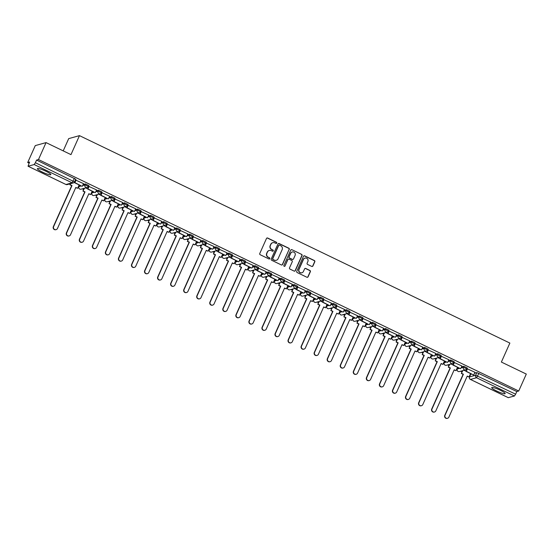 <?xml version="1.0" encoding="UTF-8"?>
<svg xmlns="http://www.w3.org/2000/svg" width="554" height="554" viewBox="0 0 554 554"><rect width="100%" height="100%" fill="white"/><g stroke="black" fill="none" stroke-linecap="round" stroke-linejoin="round"><path stroke-width="0.83" d="M276.73 243.095A0.651 0.63 74.5 0 0 276.418 242.237L267.693 238.033A0.928 0.9 74.5 0 0 266.495 238.469L259.771 253.51A0.928 0.9 74.5 0 0 260.214 254.743L268.939 258.947A0.651 0.63 74.5 0 0 269.777 258.642A0.651 0.63 74.5 0 0 269.459 257.776L268.33 257.236A2.964 2.881 74.5 0 1 266.903 253.296L267.464 252.042A2.964 2.881 74.5 0 1 271.287 250.63L272.416 251.177A0.651 0.63 74.5 0 0 273.254 250.865A0.651 0.63 74.5 0 0 272.935 250.006L271.806 249.459A2.964 2.881 74.5 0 1 270.38 245.519L270.941 244.266A2.964 2.881 74.5 0 1 274.763 242.86L275.892 243.407A0.651 0.63 74.5 0 0 276.73 243.095M276.217 243.462A0.651 0.63 74.5 0 0 276.197 242.292L267.478 238.088A0.928 0.9 74.5 0 0 266.966 238.012M269.265 259.009A0.651 0.63 74.5 0 0 269.244 257.839L268.33 257.236M272.741 251.239A0.651 0.63 74.5 0 0 272.72 250.069L271.806 249.459M458.532 367.759L457.632 368.091M445.485 361.471L444.585 361.804M432.439 355.183L431.538 355.516M419.392 348.895L418.492 349.228M406.345 342.607L405.445 342.94M393.298 336.32L392.398 336.652M380.252 330.025L379.351 330.364M367.205 323.737L366.305 324.076M354.158 317.449L353.258 317.788M341.105 311.161L340.204 311.493M328.058 304.873L327.158 305.206M315.011 298.585L314.111 298.918M301.965 292.297L301.064 292.63M288.918 286.009L288.018 286.342M275.871 279.722L274.971 280.054M262.825 273.434L261.924 273.766M249.778 267.146L248.878 267.478M236.724 260.858L235.824 261.19M223.678 254.57L222.777 254.902M210.631 248.282L209.731 248.614M197.584 241.987L196.684 242.327M184.537 235.699L183.637 236.039M171.491 229.411L170.59 229.751M158.444 223.124L157.544 223.456M145.397 216.836L144.497 217.168M132.351 210.548L131.45 210.88M119.297 204.26L118.397 204.592M106.25 197.972L105.35 198.304M93.204 191.684L92.303 192.016M80.157 185.396L79.257 185.728M45.788 171.172A7.361 1.129 -155.9 0 0 37.388 168.631A7.361 1.129 -155.9 0 0 42.429 172.1A7.361 1.129 -155.9 0 0 50.83 174.642A7.361 1.129 -155.9 0 0 45.788 171.172M500.11 390.134A7.361 1.129 -155.9 0 0 491.71 387.592A7.361 1.129 -155.9 0 0 496.751 391.069A7.361 1.129 -155.9 0 0 505.151 393.61A7.361 1.129 -155.9 0 0 500.11 390.134M311.729 266.419A0.928 0.9 74.5 0 0 312.92 265.975L314.81 261.758A0.928 0.9 74.5 0 0 314.36 260.525L304.679 255.858A0.928 0.9 74.5 0 0 303.481 256.294L296.75 271.335A0.928 0.9 74.5 0 0 297.2 272.568L306.888 277.235A0.928 0.9 74.5 0 0 308.079 276.799L310.365 271.702A0.928 0.9 74.5 0 0 309.915 270.47L305.766 268.468A0.928 0.9 74.5 0 0 304.575 268.912L303.447 271.439A2.479 2.41 74.5 0 1 299.416 271.966A2.479 2.41 74.5 0 1 299.049 269.32L303.481 259.417A2.479 2.41 74.5 0 1 307.505 258.891A2.479 2.41 74.5 0 1 307.872 261.536L307.138 263.185A0.928 0.9 74.5 0 0 307.581 264.417L311.729 266.419M28.095 166.235L65.981 184.496L72.082 182.806L34.189 164.545L28.039 166.228L29.604 162.01L27.7 162.537L35.276 145.591L46.051 142.607L70.974 154.621L79.471 135.633L509.867 343.071L501.377 362.06L526.3 374.068L518.724 391.013L38.475 159.552L36.564 160.078L35.387 162.724L74.513 181.906A1.891 1.835 74.5 0 1 73.343 182.917A1.891 1.891 0 0 0 74.568 181.871L75.697 179.267M46.051 142.607L38.475 159.552M289.278 249.452A0.928 0.9 74.5 0 0 288.835 248.22L279.147 243.552A0.928 0.9 74.5 0 0 277.949 243.989L271.218 259.037A0.928 0.9 74.5 0 0 271.668 260.262L281.356 264.937A0.928 0.9 74.5 0 0 282.547 264.493L289.063 249.508A0.928 0.9 74.5 0 0 288.613 248.275L278.932 243.608A0.928 0.9 74.5 0 0 278.42 243.531M291.91 249.702L301.598 254.369A0.928 0.9 74.5 0 1 302.048 255.602L295.317 270.643A0.928 0.9 74.5 0 1 294.119 271.086L289.977 269.085A0.928 0.9 74.5 0 1 289.527 267.859L292.256 261.758A0.928 0.9 74.5 0 0 291.813 260.525L289.056 259.196A0.928 0.9 74.5 0 0 287.865 259.639L285.026 265.989A0.651 0.63 74.5 0 1 283.973 266.128A0.651 0.63 74.5 0 1 283.877 265.435L290.718 250.145A0.928 0.9 74.5 0 1 291.91 249.702L301.598 254.369M470.685 374.379L471.586 374.047M474.522 373.23L476.821 372.593L475.644 375.231L515.635 394.185L514.437 396.006L508.247 397.647M27.7 162.537L29.071 163.201M78.246 186.899L78.682 187.107M82.297 188.852L83.647 189.503M91.292 193.187L91.735 193.401M95.343 195.14L96.701 195.791M104.346 199.475L104.782 199.689M108.39 201.427L109.747 202.078M117.393 205.763L117.829 205.977M121.437 207.715L122.794 208.366M130.439 212.05L130.876 212.265M134.49 214.003L135.841 214.654M143.486 218.338L143.922 218.553M147.537 220.291L148.887 220.942M156.533 224.633L156.969 224.841M160.584 226.579L161.934 227.23M169.579 230.921L170.016 231.129M173.631 232.867L174.981 233.525M182.626 237.209L183.062 237.417M186.677 239.155L188.028 239.813M195.673 243.497L196.109 243.705M199.724 245.45L201.074 246.101M208.726 249.785L209.163 249.993M212.771 251.738L214.128 252.389M221.773 256.073L222.209 256.28M225.817 258.026L227.175 258.676M234.82 262.361L235.256 262.568M238.864 264.313L240.221 264.964M247.867 268.648L248.303 268.856M251.918 270.601L253.268 271.252M260.913 274.936L261.349 275.144M264.964 276.889L266.315 277.54M273.96 281.224L274.396 281.439M278.011 283.177L279.361 283.828M287.007 287.512L287.443 287.727M291.058 289.465L292.408 290.116M300.053 293.8L300.49 294.015M304.104 295.753L305.455 296.404M313.1 300.088L313.543 300.303M317.151 302.041L318.508 302.692M326.154 306.376L326.59 306.591M330.198 308.329L331.555 308.98M339.2 312.664L339.637 312.878M343.245 314.617L344.602 315.268M352.247 318.959L352.683 319.166M356.298 320.904L357.649 321.562M365.294 325.246L365.73 325.454M369.345 327.192L370.695 327.85M378.34 331.534L378.777 331.742M382.392 333.487L383.742 334.138M391.387 337.822L391.823 338.03M395.438 339.775L396.789 340.426M404.434 344.11L404.87 344.318M408.485 346.063L409.835 346.714M417.481 350.398L417.917 350.606M421.532 352.351L422.882 353.002M430.527 356.686L430.97 356.894M434.578 358.639L435.936 359.29M443.581 362.974L444.017 363.182M447.625 364.927L448.982 365.578M456.628 369.262L457.064 369.476M460.672 371.215L462.029 371.866M469.674 375.55L470.041 375.73M63.211 150.882L68.696 138.618L79.471 135.633M518.724 391.013L516.813 391.539L515.635 394.185M34.189 164.545L35.387 162.724M83.522 183.637L75.801 180.119M96.569 189.925L88.848 186.407M109.616 196.213L101.894 192.695M122.663 202.501L114.941 198.983M135.709 208.789L127.988 205.271M148.756 215.077L141.035 211.559M161.803 221.371L154.088 217.847M174.849 227.659L167.135 224.135M187.903 233.947L180.182 230.422M200.95 240.235L193.228 236.717M213.996 246.523L206.275 243.005M227.043 252.811L219.322 249.293M240.09 259.099L232.368 255.581M253.136 265.387L245.415 261.869M266.183 271.675L258.462 268.157M279.23 277.963L271.515 274.445M292.277 284.25L284.562 280.733M305.33 290.538L297.609 287.02M318.377 296.826L310.656 293.308M331.424 303.114L323.702 299.596M344.47 309.409L336.749 305.884M357.517 315.697L349.796 312.172M370.564 321.985L362.842 318.46M383.61 328.273L375.889 324.755M396.657 334.561L388.943 331.043M409.704 340.849L401.989 337.331M422.757 347.136L415.036 343.618M435.804 353.424L428.083 349.906M448.851 359.712L441.129 356.194M461.897 366L454.176 362.482M474.944 372.288L467.223 368.77M461.475 366.942L463.774 366.305L463.359 367.24L466.703 368.853A1.891 1.835 -105.5 0 1 464.266 369.753A1.891 1.835 -105.5 0 1 463.359 367.24L461.06 367.877M448.428 360.654L450.727 360.017L450.305 360.952L453.657 362.565A1.891 1.835 -105.5 0 1 451.219 363.466A1.891 1.835 -105.5 0 1 450.305 360.952L448.006 361.589M435.382 354.366L437.681 353.729L437.258 354.664L440.603 356.277A1.891 1.835 -105.5 0 1 438.172 357.178A1.891 1.835 -105.5 0 1 437.258 354.664L434.959 355.301M422.335 348.078L424.634 347.441L424.212 348.376L427.556 349.989A1.891 1.835 -105.5 0 1 425.126 350.89A1.891 1.835 -105.5 0 1 424.212 348.376L421.913 349.013M409.288 341.79L411.587 341.153L411.165 342.088L414.51 343.702A1.891 1.835 -105.5 0 1 412.079 344.602A1.891 1.835 -105.5 0 1 411.165 342.088L408.866 342.725M396.242 335.502L398.541 334.865L398.118 335.8L401.463 337.414A1.891 1.835 -105.5 0 1 399.032 338.307A1.891 1.835 -105.5 0 1 398.118 335.8L395.819 336.437M383.188 329.214L385.487 328.577L385.072 329.512L388.416 331.126A1.891 1.835 -105.5 0 1 385.979 332.019A1.891 1.835 -105.5 0 1 385.072 329.512L382.772 330.149M370.141 322.927L372.44 322.289L372.025 323.224L375.37 324.838A1.891 1.835 -105.5 0 1 372.932 325.731A1.891 1.835 -105.5 0 1 372.025 323.224L369.726 323.861M357.095 316.639L359.394 316.002L358.978 316.936L362.323 318.55A1.891 1.835 -105.5 0 1 359.885 319.443A1.891 1.835 -105.5 0 1 358.978 316.936L356.679 317.574M344.048 310.351L346.347 309.714L345.931 310.649L349.276 312.262A1.891 1.835 -105.5 0 1 346.839 313.155A1.891 1.835 -105.5 0 1 345.931 310.649L343.632 311.286M331.001 304.063L333.3 303.426L332.878 304.361L336.23 305.974A1.891 1.835 -105.5 0 1 333.792 306.868A1.891 1.835 -105.5 0 1 332.878 304.361L330.579 304.998M317.954 297.768L320.254 297.131L319.831 298.073L323.176 299.686A1.891 1.835 -105.5 0 1 320.745 300.58A1.891 1.835 -105.5 0 1 319.831 298.073L317.532 298.71M304.908 291.48L307.207 290.843L306.784 291.785L310.129 293.391A1.891 1.835 -105.5 0 1 307.699 294.292A1.891 1.835 -105.5 0 1 306.784 291.785L304.485 292.422M291.861 285.192L294.16 284.555L293.738 285.497L297.082 287.104A1.891 1.835 -105.5 0 1 294.652 288.004A1.891 1.835 -105.5 0 1 293.738 285.497L291.439 286.134M278.807 278.904L281.107 278.267L280.691 279.202L284.036 280.816A1.891 1.835 -105.5 0 1 281.605 281.716A1.891 1.835 -105.5 0 1 280.691 279.202L278.392 279.839M265.761 272.616L268.06 271.979L267.644 272.914L270.989 274.528A1.891 1.835 -105.5 0 1 268.552 275.428A1.891 1.835 -105.5 0 1 267.644 272.914L265.345 273.551M252.714 266.329L255.013 265.691L254.598 266.626L257.942 268.24A1.891 1.835 -105.5 0 1 255.505 269.14A1.891 1.835 -105.5 0 1 254.598 266.626L252.299 267.263M239.667 260.041L241.966 259.404L241.551 260.338L244.896 261.952A1.891 1.835 -105.5 0 1 242.458 262.852A1.891 1.835 -105.5 0 1 241.551 260.338L239.252 260.976M226.621 253.753L228.92 253.116L228.504 254.051L231.849 255.664A1.891 1.835 -105.5 0 1 229.411 256.564A1.891 1.835 -105.5 0 1 228.504 254.051L226.205 254.688M213.574 247.465L215.873 246.828L215.451 247.763L218.802 249.376A1.891 1.835 -105.5 0 1 216.365 250.269A1.891 1.835 -105.5 0 1 215.451 247.763L213.151 248.4M200.527 241.177L202.826 240.54L202.404 241.475L205.749 243.088A1.891 1.835 -105.5 0 1 203.318 243.982A1.891 1.835 -105.5 0 1 202.404 241.475L200.105 242.112M187.481 234.889L189.78 234.252L189.357 235.187L192.702 236.8A1.891 1.835 -105.5 0 1 190.271 237.694A1.891 1.835 -105.5 0 1 189.357 235.187L187.058 235.824M174.434 228.601L176.733 227.964L176.31 228.899L179.655 230.512A1.891 1.835 -105.5 0 1 177.225 231.406A1.891 1.835 -105.5 0 1 176.31 228.899L174.011 229.536M161.38 222.313L163.679 221.676L163.264 222.611L166.609 224.225A1.891 1.835 -105.5 0 1 164.171 225.118A1.891 1.835 -105.5 0 1 163.264 222.611L160.965 223.248M148.333 216.025L150.633 215.388L150.217 216.323L153.562 217.937A1.891 1.835 -105.5 0 1 151.124 218.83A1.891 1.835 -105.5 0 1 150.217 216.323L147.918 216.96M135.287 209.731L137.586 209.093L137.17 210.035L140.515 211.649A1.891 1.835 -105.5 0 1 138.078 212.542A1.891 1.835 -105.5 0 1 137.17 210.035L134.871 210.672M122.24 203.443L124.539 202.806L124.124 203.747L127.468 205.354A1.891 1.835 -105.5 0 1 125.031 206.254A1.891 1.835 -105.5 0 1 124.124 203.747L121.825 204.384M109.193 197.155L111.493 196.518L111.07 197.459L114.422 199.066A1.891 1.835 -105.5 0 1 111.984 199.966A1.891 1.835 -105.5 0 1 111.07 197.459L108.771 198.097M96.147 190.867L98.446 190.23L98.023 191.165L101.368 192.778A1.891 1.835 -105.5 0 1 98.937 193.678A1.891 1.835 -105.5 0 1 98.023 191.165L95.724 191.802M83.1 184.579L85.399 183.942L84.977 184.877L88.321 186.49A1.891 1.835 -105.5 0 1 85.891 187.391A1.891 1.835 -105.5 0 1 84.977 184.877L82.678 185.514M74.686 182.605L74.222 182.384M467.119 367.918L463.774 366.305M454.072 361.63L450.727 360.017M441.026 355.343L437.681 353.729M427.979 349.055L424.634 347.441M414.932 342.767L411.587 341.153M401.885 336.479L398.541 334.865M388.839 330.191L385.487 328.577M375.785 323.903L372.44 322.289M362.738 317.615L359.394 316.002M349.692 311.32L346.347 309.714M336.645 305.032L333.3 303.426M323.598 298.744L320.254 297.131M310.552 292.457L307.207 290.843M297.505 286.169L294.16 284.555M284.458 279.881L281.107 278.267M271.405 273.593L268.06 271.979M258.358 267.305L255.013 265.691M245.311 261.017L241.966 259.404M232.264 254.729L228.92 253.116M219.218 248.441L215.873 246.828M206.171 242.153L202.826 240.54M193.124 235.866L189.78 234.252M180.078 229.578L176.733 227.964M167.031 223.283L163.679 221.676M153.977 216.995L150.633 215.388M140.931 210.707L137.586 209.093M127.884 204.419L124.539 202.806M114.837 198.131L111.493 196.518M101.791 191.843L98.446 190.23M88.744 185.555L85.399 183.942M516.813 391.539L476.821 372.593M36.564 160.078L75.746 179.233M87.733 188.893L85.69 187.91M100.78 195.181L98.737 194.198M113.826 201.476L111.783 200.486M126.88 207.764L124.83 206.774M139.927 214.052L137.884 213.061M152.973 220.34L150.93 219.356M166.02 226.628L163.977 225.644M179.067 232.915L177.024 231.932M192.113 239.203L190.07 238.22M205.16 245.491L203.117 244.508M218.207 251.779L216.164 250.796M231.253 258.067L229.211 257.084M244.307 264.355L242.257 263.372M257.354 270.643L255.311 269.659M270.4 276.931L268.358 275.947M283.447 283.219L281.404 282.235M296.494 289.513L294.451 288.523M309.541 295.801L307.498 294.811M322.587 302.089L320.544 301.099M335.634 308.377L333.591 307.387M348.688 314.665L346.638 313.682M361.734 320.953L359.691 319.97M374.781 327.241L372.738 326.258M387.828 333.529L385.785 332.545M400.874 339.817L398.832 338.833M413.921 346.105L411.878 345.121M426.968 352.392L424.925 351.409M440.014 358.68L437.972 357.697M453.061 364.968L451.018 363.985M466.115 371.256L464.065 370.273M272.665 242.707A2.964 2.881 74.5 0 0 270.726 244.328L270.941 244.266M271.592 249.522A2.964 2.881 74.5 0 1 270.165 245.581L270.726 244.328M269.189 250.484A2.964 2.881 74.5 0 0 267.25 252.098L267.464 252.042M268.115 257.291A2.964 2.881 74.5 0 1 266.689 253.351L267.25 252.098M281.868 265.013A0.928 0.9 74.5 0 0 282.332 264.556L289.063 249.508M279.528 245.152A0.651 0.63 74.5 0 0 278.69 245.464L272.783 258.67A0.651 0.63 74.5 0 0 273.094 259.528L274.285 260.103A2.964 2.881 74.5 0 0 278.108 258.697L282.145 249.667A2.964 2.881 74.5 0 0 280.712 245.727L279.528 245.152M278.987 245.152A0.651 0.63 74.5 0 0 278.475 245.526L278.69 245.464M276.162 260.311A2.964 2.881 74.5 0 1 274.071 260.165L272.88 259.591A0.651 0.63 74.5 0 1 272.568 258.725L278.475 245.526M294.631 271.169A0.928 0.9 74.5 0 0 295.102 270.705L301.826 255.664A0.928 0.9 74.5 0 0 301.383 254.431M288.329 259.175A0.928 0.9 74.5 0 0 287.651 259.701L285.026 265.989M295.088 255.422A2.479 2.41 74.5 0 0 292.228 251.98A2.479 2.41 74.5 0 0 290.698 253.31L289.133 256.8A0.928 0.9 74.5 0 0 289.583 258.026L292.332 259.355A0.928 0.9 74.5 0 0 293.53 258.912L295.088 255.422M292.124 252.008A2.479 2.41 74.5 0 0 290.483 253.365L290.698 253.31M292.844 259.431A0.928 0.9 74.5 0 1 292.117 259.411L289.368 258.088A0.928 0.9 74.5 0 1 288.918 256.855L290.483 253.365M291.695 249.764A0.928 0.9 74.5 0 0 291.182 249.681M304.908 258.122A2.479 2.41 74.5 0 0 303.267 259.48L303.481 259.417M301.798 272.797A2.479 2.41 74.5 0 1 298.835 269.382L303.267 259.48M307.401 277.319A0.928 0.9 74.5 0 0 307.865 276.862L310.15 271.758A0.928 0.9 74.5 0 0 309.7 270.532L305.552 268.531A0.928 0.9 74.5 0 0 305.039 268.448M312.241 266.495A0.928 0.9 74.5 0 0 312.705 266.038L314.596 261.813A0.928 0.9 74.5 0 0 314.146 260.581L304.458 255.913A0.928 0.9 74.5 0 0 303.952 255.837M56.12 229.633L55.843 229.716A2.174 2.112 -105.5 0 1 53.336 226.697L53.62 226.614A2.174 2.112 74.5 0 0 56.12 229.633A2.174 2.112 74.5 0 0 57.464 228.47L75.822 187.432L77.622 188.298L79.139 184.904M77.622 188.298L75.746 187.605M53.336 226.697L71.695 185.652L69.901 184.787L70.642 183.665M70.365 183.748L69.901 184.787M75.829 180.057L74.631 182.73L82.075 186.317L74.915 182.654L76.092 180.015M82.352 186.241L83.536 183.603M53.62 226.614L71.978 185.576L70.178 184.711M69.167 235.928L68.89 236.004A2.174 2.112 -105.5 0 1 66.383 232.985L66.667 232.909A2.174 2.112 74.5 0 0 69.167 235.928A2.174 2.112 74.5 0 0 70.51 234.757L88.869 193.72L90.669 194.586L92.186 191.192M90.669 194.586L88.792 193.893M66.383 232.985L84.741 191.94L82.948 191.075L84.457 188.256M84.173 188.332L82.948 191.075M88.875 186.345L87.677 189.018L95.122 192.605L87.961 188.942L89.139 186.303M95.406 192.529L96.583 189.89M66.667 232.909L85.025 191.864L83.225 190.998M82.221 242.216L81.937 242.292A2.174 2.112 -105.5 0 1 79.437 239.273L79.714 239.196A2.174 2.112 74.5 0 0 82.221 242.216A2.174 2.112 74.5 0 0 83.564 241.045L101.922 200.008L103.716 200.873L105.232 197.48M103.716 200.873L101.839 200.181M79.437 239.273L97.795 198.235L95.994 197.363L97.504 194.544M97.22 194.62L95.994 197.363M101.922 192.633L100.724 195.306L108.168 198.893L101.008 195.23L102.185 192.591M108.452 198.817L109.63 196.178M79.714 239.196L98.072 198.152L96.271 197.286M95.267 248.504L94.983 248.58A2.174 2.112 -105.5 0 1 92.483 245.561L92.76 245.484A2.174 2.112 74.5 0 0 95.267 248.504A2.174 2.112 74.5 0 0 96.611 247.333L114.969 206.296L116.762 207.161L118.286 203.768M116.762 207.161L114.886 206.469M92.483 245.561L110.842 204.523L109.041 203.65L110.551 200.832M110.267 200.908L109.041 203.65M114.969 198.921L113.771 201.594L121.215 205.181L114.055 201.518L115.232 198.879M121.499 205.105L122.676 202.466M92.76 245.484L111.119 204.44L109.318 203.574M108.314 254.792L108.03 254.868A2.174 2.112 -105.5 0 1 105.53 251.848L105.807 251.772A2.174 2.112 74.5 0 0 108.314 254.792A2.174 2.112 74.5 0 0 109.657 253.628L128.016 212.584L129.809 213.449L131.333 210.056M129.809 213.449L127.932 212.757M105.53 251.848L123.888 210.811L122.088 209.945L123.597 207.12M123.313 207.196L122.088 209.945M128.016 205.209L126.824 207.882L134.262 211.476L127.101 207.805L128.279 205.167M134.546 211.393L135.723 208.754M105.807 251.772L124.165 210.728L122.372 209.862M121.361 261.079L121.077 261.156A2.174 2.112 -105.5 0 1 118.577 258.136L118.854 258.06A2.174 2.112 74.5 0 0 121.361 261.079A2.174 2.112 74.5 0 0 122.704 259.916L141.062 218.872L142.863 219.737L144.379 216.344M142.863 219.737L140.986 219.052M118.577 258.136L136.935 217.099L135.134 216.233L136.644 213.408M136.367 213.484L135.134 216.233M141.062 211.496L139.871 214.176L147.316 217.764L140.148 214.093L141.332 211.455M147.593 217.68L148.77 215.042M118.854 258.06L137.212 217.023L135.418 216.15M134.407 267.367L134.13 267.443A2.174 2.112 -105.5 0 1 131.623 264.424L131.9 264.348A2.174 2.112 74.5 0 0 134.407 267.367A2.174 2.112 74.5 0 0 135.751 266.204L154.109 225.159L155.909 226.032L157.426 222.632M155.909 226.032L154.033 225.339M131.623 264.424L149.982 223.387L148.181 222.521L149.691 219.696M149.414 219.772L148.181 222.521M154.116 217.784L152.918 220.464L160.362 224.051L153.195 220.381L154.379 217.743M160.639 223.968L161.823 221.33M131.9 264.348L150.259 223.31L148.465 222.438M147.454 273.655L147.177 273.731A2.174 2.112 -105.5 0 1 144.67 270.712L144.954 270.636A2.174 2.112 74.5 0 0 147.454 273.655A2.174 2.112 74.5 0 0 148.797 272.492L167.156 231.447L168.956 232.32L170.473 228.927M168.956 232.32L167.079 231.627M144.67 270.712L163.028 229.675L161.228 228.809L162.738 225.984M162.46 226.06L161.228 228.809M167.163 224.072L165.965 226.752L173.409 230.339L166.242 226.669L167.426 224.031M173.686 230.263L174.87 227.618M144.954 270.636L163.312 229.598L161.512 228.733M160.501 279.943L160.224 280.019A2.174 2.112 -105.5 0 1 157.717 277L158.001 276.924A2.174 2.112 74.5 0 0 160.501 279.943A2.174 2.112 74.5 0 0 161.844 278.78L180.202 237.742L182.003 238.608L183.519 235.215M182.003 238.608L180.126 237.915M157.717 277L176.075 235.962L174.281 235.097L175.784 232.271M175.507 232.348L174.281 235.097M180.209 230.36L179.011 233.04L186.456 236.627L179.288 232.964L180.472 230.319M186.733 236.551L187.917 233.906M158.001 276.924L176.359 235.886L174.558 235.021M173.547 286.231L173.27 286.307A2.174 2.112 -105.5 0 1 170.764 283.288L171.048 283.212A2.174 2.112 74.5 0 0 173.547 286.231A2.174 2.112 74.5 0 0 174.891 285.068L193.249 244.03L195.05 244.896L196.566 241.502M195.05 244.896L193.173 244.203M170.764 283.288L189.122 242.25L187.328 241.385L188.831 238.559M188.554 238.636L187.328 241.385M193.256 236.648L192.058 239.328L199.502 242.915L192.342 239.252L193.519 236.606M199.779 242.839L200.963 240.201M171.048 283.212L189.406 242.174L187.605 241.309M186.594 292.519L186.317 292.595A2.174 2.112 -105.5 0 1 183.817 289.576L184.094 289.5A2.174 2.112 74.5 0 0 186.594 292.519A2.174 2.112 74.5 0 0 187.944 291.356L206.296 250.318L208.096 251.184L209.613 247.79M208.096 251.184L206.22 250.491M183.817 289.576L202.168 248.538L200.375 247.673L201.885 244.847M201.601 244.923L200.375 247.673M206.303 242.943L205.105 245.616L212.549 249.203L205.389 245.54L206.566 242.901M212.833 249.127L214.01 246.488M184.094 289.5L202.452 248.462L200.652 247.596M199.648 298.807L199.364 298.883A2.174 2.112 -105.5 0 1 196.864 295.864L197.141 295.788A2.174 2.112 74.5 0 0 199.648 298.807A2.174 2.112 74.5 0 0 200.991 297.643L219.349 256.606L221.143 257.471L222.66 254.078M221.143 257.471L219.266 256.779M196.864 295.864L215.222 254.826L213.422 253.961L214.931 251.135M214.647 251.218L213.422 253.961M219.349 249.231L218.151 251.904L225.596 255.491L218.435 251.828L219.613 249.189M225.88 255.415L227.057 252.776M197.141 295.788L215.499 254.75L213.699 253.884M212.694 305.095L212.411 305.178A2.174 2.112 -105.5 0 1 209.911 302.159L210.188 302.075A2.174 2.112 74.5 0 0 212.694 305.095A2.174 2.112 74.5 0 0 214.038 303.931L232.396 262.894L234.19 263.759L235.713 260.366M234.19 263.759L232.313 263.067M209.911 302.159L228.269 261.114L226.468 260.248L227.978 257.423M227.694 257.506L226.468 260.248M232.396 255.519L231.198 258.192L238.642 261.779L231.482 258.116L232.659 255.477M238.926 261.703L240.104 259.064M210.188 302.075L228.546 261.038L226.745 260.172M225.741 311.383L225.457 311.466A2.174 2.112 -105.5 0 1 222.957 308.446L223.234 308.363A2.174 2.112 74.5 0 0 225.741 311.383A2.174 2.112 74.5 0 0 227.085 310.219L245.443 269.182L247.236 270.047L248.76 266.654M247.236 270.047L245.367 269.355M222.957 308.446L241.315 267.402L239.515 266.536L241.025 263.711M240.741 263.794L239.515 266.536M245.443 261.807L244.252 264.48L251.689 268.067L244.529 264.403L245.713 261.765M251.973 267.991L253.15 265.352M223.234 308.363L241.592 267.326L239.799 266.46M238.788 317.671L238.504 317.754A2.174 2.112 -105.5 0 1 236.004 314.734L236.281 314.651A2.174 2.112 74.5 0 0 238.788 317.671A2.174 2.112 74.5 0 0 240.131 316.507L258.489 275.47L260.29 276.335L261.807 272.942M260.29 276.335L258.413 275.643M236.004 314.734L254.362 273.69L252.562 272.824L254.071 270.006M253.794 270.082L252.562 272.824M258.496 268.094L257.298 270.767L264.743 274.355L257.575 270.691L258.76 268.053M265.02 274.278L266.204 271.64M236.281 314.651L254.639 273.614L252.846 272.748M251.835 323.965L251.558 324.042A2.174 2.112 -105.5 0 1 249.051 321.022L249.335 320.946A2.174 2.112 74.5 0 0 251.835 323.965A2.174 2.112 74.5 0 0 253.178 322.795L271.536 281.757L273.337 282.623L274.853 279.23M273.337 282.623L271.46 281.931M249.051 321.022L267.409 279.978L265.608 279.112L267.118 276.294M266.841 276.37L265.608 279.112M271.543 274.382L270.345 277.055L277.789 280.643L270.622 276.979L271.806 274.341M278.066 280.566L279.251 277.928M249.335 320.946L267.686 279.902L265.892 279.036M264.881 330.253L264.604 330.329A2.174 2.112 -105.5 0 1 262.097 327.31L262.381 327.234A2.174 2.112 74.5 0 0 264.881 330.253A2.174 2.112 74.5 0 0 266.225 329.083L284.583 288.045L286.383 288.911L287.9 285.518M286.383 288.911L284.507 288.219M262.097 327.31L280.456 286.273L278.655 285.4L280.165 282.582M279.888 282.658L278.655 285.4M284.59 280.67L283.392 283.343L290.836 286.93L283.669 283.267L284.853 280.629M291.113 286.854L292.297 284.216M262.381 327.234L280.739 286.189L278.939 285.324M277.928 336.541L277.651 336.617A2.174 2.112 -105.5 0 1 275.144 333.598L275.428 333.522A2.174 2.112 74.5 0 0 277.928 336.541A2.174 2.112 74.5 0 0 279.271 335.371L297.63 294.333L299.43 295.199L300.947 291.806M299.43 295.199L297.553 294.506M275.144 333.598L293.502 292.56L291.709 291.688L293.211 288.869M292.934 288.946L291.709 291.688M297.637 286.958L296.438 289.631L303.883 293.218L296.715 289.555L297.9 286.917M304.16 293.142L305.344 290.504M275.428 333.522L293.786 292.477L291.986 291.612M290.975 342.829L290.698 342.905A2.174 2.112 -105.5 0 1 288.191 339.886L288.475 339.81A2.174 2.112 74.5 0 0 290.975 342.829A2.174 2.112 74.5 0 0 292.318 341.666L310.676 300.621L312.477 301.487L313.993 298.094M312.477 301.487L310.6 300.794M288.191 339.886L306.549 298.848L304.755 297.983L306.265 295.157M305.981 295.234L304.755 297.983M310.683 293.246L309.485 295.919L316.93 299.513L309.769 295.843L310.946 293.204M317.213 299.43L318.391 296.792M288.475 339.81L306.833 298.765L305.032 297.9M304.021 349.117L303.744 349.193A2.174 2.112 -105.5 0 1 301.244 346.174L301.521 346.098A2.174 2.112 74.5 0 0 304.021 349.117A2.174 2.112 74.5 0 0 305.372 347.954L323.73 306.909L325.523 307.775L327.04 304.381M325.523 307.775L323.647 307.089M301.244 346.174L319.603 305.136L317.802 304.271L319.312 301.445M319.028 301.521L317.802 304.271M323.73 299.534L322.532 302.214L329.976 305.801L322.816 302.131L323.993 299.492M330.26 305.718L331.437 303.08M301.521 346.098L319.88 305.06L318.079 304.188M317.075 355.405L316.791 355.481A2.174 2.112 -105.5 0 1 314.291 352.462L314.568 352.386A2.174 2.112 74.5 0 0 317.075 355.405A2.174 2.112 74.5 0 0 318.418 354.241L336.777 313.197L338.57 314.07L340.094 310.669M338.57 314.07L336.693 313.377M314.291 352.462L332.649 311.424L330.849 310.559L332.358 307.733M332.075 307.809L330.849 310.559M336.777 305.822L335.579 308.502L343.023 312.089L335.863 308.419L337.04 305.78M343.307 312.006L344.484 309.367M314.568 352.386L332.926 311.348L331.126 310.475M330.122 361.693L329.838 361.769A2.174 2.112 -105.5 0 1 327.338 358.75L327.615 358.673A2.174 2.112 74.5 0 0 330.122 361.693A2.174 2.112 74.5 0 0 331.465 360.529L349.823 319.485L351.617 320.357L353.14 316.964M351.617 320.357L349.74 319.665M327.338 358.75L345.696 317.712L343.896 316.846L345.405 314.021M345.121 314.097L343.896 316.846M349.823 312.11L348.632 314.79L356.07 318.377L348.909 314.707L350.086 312.068M356.354 318.301L357.531 315.655M327.615 358.673L345.973 317.636L344.179 316.77M343.168 367.981L342.884 368.057A2.174 2.112 -105.5 0 1 340.385 365.038L340.662 364.961A2.174 2.112 74.5 0 0 343.168 367.981A2.174 2.112 74.5 0 0 344.512 366.817L362.87 325.78L364.671 326.645L366.187 323.252M364.671 326.645L362.794 325.953M340.385 365.038L358.743 324L356.942 323.134L358.452 320.309M358.175 320.385L356.942 323.134M362.87 318.398L361.679 321.078L369.123 324.665L361.956 321.001L363.14 318.356M369.4 324.589L370.578 321.943M340.662 364.961L359.02 323.924L357.226 323.058M356.215 374.269L355.938 374.345A2.174 2.112 -105.5 0 1 353.431 371.325L353.708 371.249A2.174 2.112 74.5 0 0 356.215 374.269A2.174 2.112 74.5 0 0 357.559 373.105L375.917 332.068L377.717 332.933L379.234 329.54M377.717 332.933L375.841 332.241M353.431 371.325L371.789 330.288L369.989 329.422L371.499 326.597M371.222 326.673L369.989 329.422M375.924 324.686L374.726 327.366L382.17 330.953L375.003 327.289L376.187 324.644M382.447 330.877L383.631 328.238M353.708 371.249L372.066 330.212L370.273 329.346M369.262 380.556L368.985 380.633A2.174 2.112 -105.5 0 1 366.478 377.613L366.762 377.537A2.174 2.112 74.5 0 0 369.262 380.556A2.174 2.112 74.5 0 0 370.605 379.393L388.963 338.356L390.764 339.221L392.28 335.828M390.764 339.221L388.887 338.529M366.478 377.613L384.836 336.576L383.036 335.71L384.545 332.885M384.268 332.961L383.036 335.71M388.97 330.98L387.772 333.653L395.217 337.241L388.049 333.577L389.233 330.939M395.494 337.164L396.678 334.526M366.762 377.537L385.12 336.5L383.32 335.634M382.308 386.844L382.031 386.921A2.174 2.112 -105.5 0 1 379.525 383.901L379.809 383.825A2.174 2.112 74.5 0 0 382.308 386.844A2.174 2.112 74.5 0 0 383.652 385.681L402.01 344.643L403.811 345.509L405.327 342.116M403.811 345.509L401.934 344.817M379.525 383.901L397.883 342.864L396.089 341.998L397.592 339.173M397.315 339.256L396.089 341.998M402.017 337.268L400.819 339.941L408.263 343.528L401.096 339.865L402.28 337.227M408.54 343.452L409.725 340.814M379.809 383.825L398.167 342.788L396.366 341.922M395.355 393.132L395.078 393.215A2.174 2.112 -105.5 0 1 392.571 390.196L392.855 390.113A2.174 2.112 74.5 0 0 395.355 393.132A2.174 2.112 74.5 0 0 396.699 391.969L415.057 350.931L416.857 351.797L418.374 348.404M416.857 351.797L414.981 351.104M392.571 390.196L410.929 349.152L409.136 348.286L410.639 345.461M410.362 345.544L409.136 348.286M415.064 343.556L413.866 346.229L421.31 349.816L414.15 346.153L415.327 343.515M421.587 349.74L422.771 347.102M392.855 390.113L411.213 349.075L409.413 348.21M408.402 399.42L408.125 399.503A2.174 2.112 -105.5 0 1 405.618 396.484L405.902 396.401A2.174 2.112 74.5 0 0 408.402 399.42A2.174 2.112 74.5 0 0 409.752 398.257L428.104 357.219L429.904 358.085L431.421 354.692M429.904 358.085L428.027 357.392M405.618 396.484L423.976 355.439L422.183 354.574L423.692 351.748M423.408 351.832L422.183 354.574M428.11 349.844L426.912 352.517L434.357 356.104L427.196 352.441L428.374 349.803M434.641 356.028L435.818 353.39M405.902 396.401L424.26 355.363L422.46 354.498M421.456 405.708L421.172 405.791A2.174 2.112 -105.5 0 1 418.672 402.772L418.949 402.689A2.174 2.112 74.5 0 0 421.456 405.708A2.174 2.112 74.5 0 0 422.799 404.545L441.157 363.507L442.951 364.373L444.467 360.979M442.951 364.373L441.074 363.68M418.672 402.772L437.03 361.727L435.229 360.862L436.739 358.043M436.455 358.119L435.229 360.862M441.157 356.132L439.959 358.805L447.403 362.392L440.243 358.729L441.42 356.09M447.687 362.316L448.865 359.678M418.949 402.689L437.307 361.651L435.506 360.786M434.502 412.003L434.218 412.079A2.174 2.112 -105.5 0 1 431.718 409.06L431.995 408.984A2.174 2.112 74.5 0 0 434.502 412.003A2.174 2.112 74.5 0 0 435.846 410.833L454.204 369.795L455.997 370.661L457.521 367.267M455.997 370.661L454.121 369.968M431.718 409.06L450.077 368.015L448.276 367.15L449.786 364.331M449.502 364.407L448.276 367.15M454.204 362.42L453.006 365.093L460.45 368.68L453.29 365.017L454.467 362.378M460.734 368.604L461.911 365.965M431.995 408.984L450.354 367.939L448.553 367.073M447.549 418.291L447.265 418.367A2.174 2.112 -105.5 0 1 444.765 415.348L445.042 415.271A2.174 2.112 74.5 0 0 447.549 418.291A2.174 2.112 74.5 0 0 448.892 417.12L467.251 376.083L469.044 376.949L470.568 373.555M469.044 376.949L467.174 376.256M444.765 415.348L463.123 374.31L461.323 373.438L462.832 370.619M462.548 370.695L461.323 373.438M467.251 368.708L466.059 371.381L473.497 374.968L466.336 371.305L467.514 368.666M473.781 374.892L474.958 372.253M445.042 415.271L463.4 374.227L461.607 373.361M457.216 369.033L459.619 368.278M457.68 367.994L457.258 368.929A1.891 1.835 74.5 0 0 458.172 371.443A1.891 1.835 -105.5 0 0 459.439 371.561L465.533 369.871A1.891 1.891 0 0 0 466.752 368.819L467.174 367.884M444.169 362.745L446.566 361.991M444.633 361.707L444.211 362.641A1.891 1.835 74.5 0 0 445.125 365.155A1.891 1.835 -105.5 0 0 446.386 365.266L452.486 363.583A1.891 1.891 0 0 0 453.705 362.531L454.121 361.596M431.123 356.457L433.519 355.703M431.58 355.419L431.164 356.354A1.891 1.835 74.5 0 0 432.072 358.867A1.891 1.835 -105.5 0 0 433.339 358.978L439.44 357.288A1.891 1.891 0 0 0 440.659 356.243L441.074 355.308M418.076 350.17L420.472 349.415M418.533 349.131L418.118 350.066A1.891 1.835 74.5 0 0 419.025 352.579A1.891 1.835 -105.5 0 0 420.292 352.69L426.393 351.001A1.891 1.891 0 0 0 427.612 349.955L428.027 349.02M405.029 343.882L407.425 343.127M405.486 342.843L405.071 343.778A1.891 1.835 74.5 0 0 405.978 346.285A1.891 1.835 -105.5 0 0 407.245 346.402L413.339 344.713A1.891 1.891 0 0 0 414.565 343.667L414.981 342.732M391.983 337.594L394.379 336.839M392.44 336.555L392.024 337.49A1.891 1.835 74.5 0 0 392.931 339.997A1.891 1.835 -105.5 0 0 394.199 340.114L400.293 338.425A1.891 1.891 0 0 0 401.511 337.379L401.934 336.444M378.936 331.299L381.332 330.551M379.393 330.267L378.971 331.202A1.891 1.835 74.5 0 0 379.885 333.709A1.891 1.835 -105.5 0 0 381.152 333.827L387.246 332.137A1.891 1.891 0 0 0 388.465 331.091L388.887 330.156M365.882 325.011L368.285 324.263M366.346 323.979L365.924 324.914A1.891 1.835 74.5 0 0 366.838 327.421A1.891 1.835 -105.5 0 0 368.105 327.539L374.199 325.849A1.891 1.891 0 0 0 375.418 324.803L375.841 323.861M352.836 318.723L355.239 317.975M353.3 317.691L352.877 318.626A1.891 1.835 74.5 0 0 353.791 321.133A1.891 1.835 -105.5 0 0 355.059 321.251L361.153 319.561A1.891 1.891 0 0 0 362.371 318.515L362.794 317.574M339.789 312.435L342.192 311.68M340.253 311.403L339.831 312.338A1.891 1.835 74.5 0 0 340.745 314.845A1.891 1.835 -105.5 0 0 342.005 314.963L348.106 313.273A1.891 1.891 0 0 0 349.325 312.227L349.74 311.286M326.742 306.147L329.138 305.392M327.206 305.109L326.784 306.05A1.891 1.835 74.5 0 0 327.698 308.557A1.891 1.835 -105.5 0 0 328.958 308.675L335.059 306.985A1.891 1.891 0 0 0 336.278 305.94L336.693 304.998M313.696 299.859L316.092 299.105M314.153 298.821L313.737 299.762A1.891 1.835 74.5 0 0 314.644 302.269A1.891 1.835 -105.5 0 0 315.912 302.387L322.012 300.697A1.891 1.891 0 0 0 323.231 299.645L323.647 298.71M300.649 293.572L303.045 292.817M301.106 292.533L300.69 293.475A1.891 1.835 74.5 0 0 301.598 295.981A1.891 1.835 -105.5 0 0 302.865 296.099L308.966 294.409A1.891 1.891 0 0 0 310.185 293.357L310.6 292.422M287.602 287.284L289.998 286.529M288.059 286.245L287.644 287.18A1.891 1.835 74.5 0 0 288.551 289.694A1.891 1.835 -105.5 0 0 289.818 289.811L295.912 288.122A1.891 1.891 0 0 0 297.138 287.069L297.553 286.134M274.555 280.996L276.952 280.241M275.013 279.957L274.597 280.892A1.891 1.835 74.5 0 0 275.504 283.406A1.891 1.835 -105.5 0 0 276.771 283.523L282.865 281.834A1.891 1.891 0 0 0 284.084 280.781L284.507 279.846M261.502 274.708L263.905 273.953M261.966 273.669L261.543 274.604A1.891 1.835 74.5 0 0 262.457 277.118A1.891 1.835 -105.5 0 0 263.725 277.229L269.819 275.546A1.891 1.891 0 0 0 271.038 274.493L271.46 273.558M248.455 268.42L250.858 267.665M248.919 267.381L248.497 268.316A1.891 1.835 74.5 0 0 249.411 270.83A1.891 1.835 -105.5 0 0 250.678 270.941L256.772 269.251A1.891 1.891 0 0 0 257.991 268.205L258.413 267.27M235.408 262.132L237.811 261.377M235.872 261.093L235.45 262.028A1.891 1.835 74.5 0 0 236.364 264.542A1.891 1.835 -105.5 0 0 237.631 264.653L243.725 262.963A1.891 1.891 0 0 0 244.944 261.917L245.367 260.982M222.362 255.844L224.758 255.089M222.826 254.805L222.403 255.74A1.891 1.835 74.5 0 0 223.317 258.247A1.891 1.835 -105.5 0 0 224.578 258.365L230.679 256.675A1.891 1.891 0 0 0 231.897 255.629L232.313 254.695M209.315 249.556L211.711 248.801M209.772 248.517L209.357 249.452A1.891 1.835 74.5 0 0 210.271 251.959A1.891 1.835 -105.5 0 0 211.531 252.077L217.632 250.387A1.891 1.891 0 0 0 218.851 249.342L219.266 248.407M196.268 243.261L198.664 242.513M196.725 242.23L196.31 243.164A1.891 1.835 74.5 0 0 197.217 245.671A1.891 1.835 -105.5 0 0 198.484 245.789L204.585 244.099A1.891 1.891 0 0 0 205.804 243.054L206.22 242.119M183.222 236.974L185.618 236.226M183.679 235.942L183.263 236.877A1.891 1.835 74.5 0 0 184.17 239.383A1.891 1.835 -105.5 0 0 185.438 239.501L191.539 237.811A1.891 1.891 0 0 0 192.757 236.766L193.173 235.824M170.175 230.686L172.571 229.938M170.632 229.654L170.216 230.589A1.891 1.835 74.5 0 0 171.124 233.096A1.891 1.835 -105.5 0 0 172.391 233.213L178.485 231.524A1.891 1.891 0 0 0 179.704 230.478L180.126 229.536M157.128 224.398L159.524 223.643M157.585 223.366L157.163 224.301A1.891 1.835 74.5 0 0 158.077 226.808A1.891 1.835 -105.5 0 0 159.344 226.925L165.438 225.236A1.891 1.891 0 0 0 166.657 224.19L167.079 223.248M144.075 218.11L146.478 217.355M144.539 217.071L144.116 218.013A1.891 1.835 74.5 0 0 145.03 220.52A1.891 1.835 -105.5 0 0 146.298 220.637L152.392 218.948A1.891 1.891 0 0 0 153.61 217.902L154.033 216.96M131.028 211.822L133.431 211.067M131.492 210.783L131.069 211.725A1.891 1.835 74.5 0 0 131.984 214.232A1.891 1.835 -105.5 0 0 133.251 214.35L139.345 212.66A1.891 1.891 0 0 0 140.564 211.607L140.986 210.672M117.981 205.534L120.384 204.779M118.445 204.495L118.023 205.437A1.891 1.835 74.5 0 0 118.937 207.944A1.891 1.835 -105.5 0 0 120.197 208.062L126.298 206.372A1.891 1.891 0 0 0 127.517 205.319L127.932 204.384M104.935 199.246L107.331 198.491M105.398 198.207L104.976 199.142A1.891 1.835 74.5 0 0 105.89 201.656A1.891 1.835 -105.5 0 0 107.151 201.774L113.251 200.084A1.891 1.891 0 0 0 114.47 199.031L114.886 198.097M91.888 192.958L94.284 192.203M92.345 191.919L91.929 192.854A1.891 1.835 74.5 0 0 92.837 195.368A1.891 1.835 -105.5 0 0 94.104 195.486L100.205 193.796A1.891 1.891 0 0 0 101.424 192.744L101.839 191.809M78.841 186.67L81.237 185.915M79.298 185.632L78.883 186.566A1.891 1.835 74.5 0 0 79.79 189.08A1.891 1.835 -105.5 0 0 81.057 189.191L87.158 187.508A1.891 1.891 0 0 0 88.377 186.456L88.792 185.521M470.727 374.282L469.543 376.921L475.644 375.231A1.891 1.835 -105.5 0 0 476.551 377.745L470.457 379.435L508.343 397.696M514.437 396.006L476.551 377.745L478.926 373.278M74.451 178.34L72.082 182.806A1.891 1.835 74.5 0 0 73.343 182.917L67.249 184.607A1.891 1.835 74.5 0 1 65.981 184.496L65.884 184.447M469.501 377.025L469.543 376.921A1.891 1.835 -105.5 0 0 470.457 379.435L470.36 379.379M457.625 368.029L457.209 368.971A1.891 1.891 0 0 0 459.439 371.561M444.578 361.741L444.163 362.676A1.891 1.891 0 0 0 446.386 365.266M431.531 355.453L431.116 356.388A1.891 1.891 0 0 0 433.339 358.978M418.485 349.165L418.069 350.1A1.891 1.891 0 0 0 420.292 352.69M405.438 342.878L405.016 343.812A1.891 1.891 0 0 0 407.245 346.402M392.391 336.59L391.969 337.524A1.891 1.891 0 0 0 394.199 340.114M379.345 330.302L378.922 331.237A1.891 1.891 0 0 0 381.152 333.827M366.298 324.014L365.875 324.949A1.891 1.891 0 0 0 368.105 327.539M353.244 317.726L352.829 318.661A1.891 1.891 0 0 0 355.059 321.251M340.198 311.438L339.782 312.373A1.891 1.891 0 0 0 342.005 314.963M327.151 305.15L326.735 306.085A1.891 1.891 0 0 0 328.958 308.675M314.104 298.855L313.689 299.797A1.891 1.891 0 0 0 315.912 302.387M301.057 292.567L300.635 293.509A1.891 1.891 0 0 0 302.865 296.099M288.011 286.279L287.588 287.221A1.891 1.891 0 0 0 289.818 289.811M274.964 279.992L274.542 280.933A1.891 1.891 0 0 0 276.771 283.523M261.917 273.704L261.495 274.639A1.891 1.891 0 0 0 263.725 277.229M248.871 267.416L248.448 268.351A1.891 1.891 0 0 0 250.678 270.941M235.817 261.128L235.402 262.063A1.891 1.891 0 0 0 237.631 264.653M222.77 254.84L222.355 255.775A1.891 1.891 0 0 0 224.578 258.365M209.724 248.552L209.308 249.487A1.891 1.891 0 0 0 211.531 252.077M196.677 242.264L196.261 243.199A1.891 1.891 0 0 0 198.484 245.789M183.63 235.976L183.208 236.911A1.891 1.891 0 0 0 185.438 239.501M170.584 229.688L170.161 230.623A1.891 1.891 0 0 0 172.391 233.213M157.537 223.401L157.114 224.335A1.891 1.891 0 0 0 159.344 226.925M144.49 217.113L144.068 218.047A1.891 1.891 0 0 0 146.298 220.637M131.436 210.818L131.021 211.76A1.891 1.891 0 0 0 133.251 214.35M118.39 204.53L117.974 205.472A1.891 1.891 0 0 0 120.197 208.062M105.343 198.242L104.928 199.184A1.891 1.891 0 0 0 107.151 201.774M92.296 191.954L91.881 192.896A1.891 1.891 0 0 0 94.104 195.486M79.25 185.666L78.834 186.601A1.891 1.891 0 0 0 81.057 189.191M470.671 374.317L469.494 376.955A1.891 1.891 0 0 0 470.394 379.428L508.288 397.689M28.039 166.228L65.926 184.489A1.891 1.891 0 0 0 67.249 184.607"/></g></svg>

